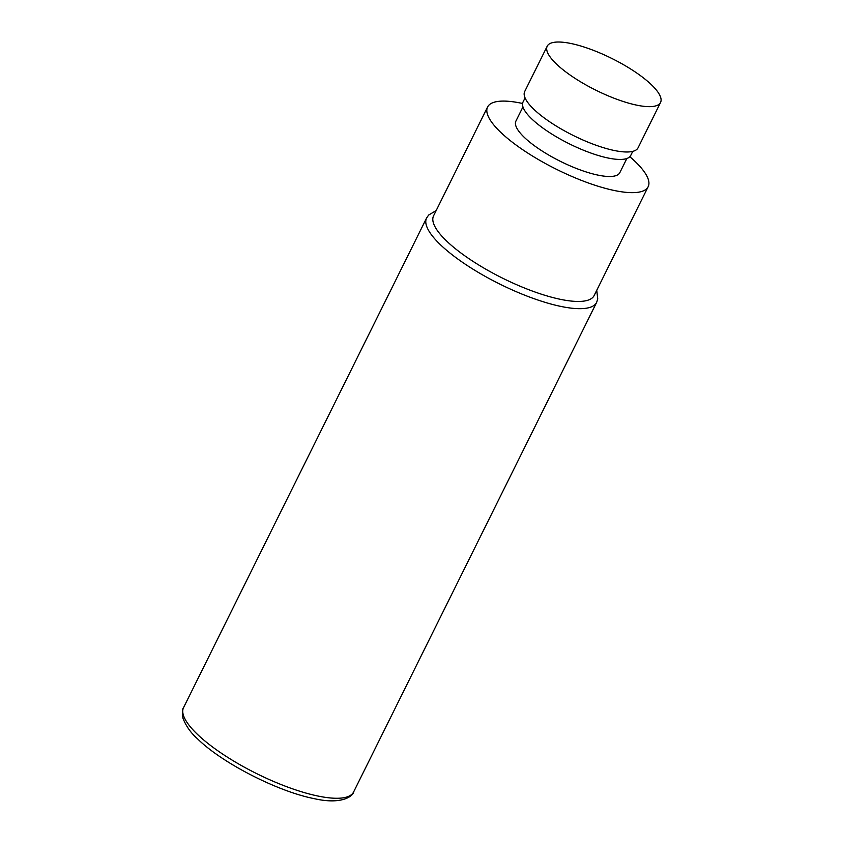 <?xml version="1.0" encoding="UTF-8"?>
<svg xmlns="http://www.w3.org/2000/svg" width="843" height="843" viewBox="0 0 843 843"><rect width="100%" height="100%" fill="white"/><g stroke="black" fill="none" stroke-linecap="round" stroke-linejoin="round"><path stroke-width="1.26" d="M522.576 103.478A89.643 25.164 26.4 0 0 487.581 107.019L433.576 215.808A89.643 25.164 26.4 0 0 446.316 240.75A89.643 25.164 26.4 0 0 558.688 298.959A89.643 25.164 26.4 0 0 594.157 295.524L648.162 186.724A89.643 25.164 26.4 0 0 629.826 156.714M487.581 107.019A89.643 25.164 26.4 0 0 524.694 151.045A89.643 25.164 26.4 0 0 612.703 190.16A89.643 25.164 26.4 0 0 648.162 186.724M522.955 106.913L515.916 121.086A57.998 16.28 26.4 0 0 539.931 149.58A57.998 16.28 26.4 0 0 596.876 174.88A57.998 16.28 26.4 0 0 619.826 172.667L626.855 158.495M525.063 97.914L523.029 102.014A60.116 16.871 26.4 0 0 531.575 118.737A60.116 16.871 26.4 0 0 588.93 152.341A60.116 16.871 26.4 0 0 630.722 155.47L632.756 151.371M547.202 46.207L524.694 91.539A63.278 17.756 26.4 0 0 533.693 109.137A63.278 17.756 26.4 0 0 594.073 144.511A63.278 17.756 26.4 0 0 638.056 147.81L660.554 102.477A63.278 17.756 26.4 0 0 651.555 84.869A63.278 17.756 26.4 0 0 591.185 49.495A63.278 17.756 26.4 0 0 547.202 46.207A63.278 17.756 26.4 0 0 556.201 63.805A63.278 17.756 26.4 0 0 616.57 99.179A63.278 17.756 26.4 0 0 660.554 102.477M197.062 734A94.911 26.639 -153.6 0 1 183.563 707.593C182.183 709.111 181.993 712.693 182.984 718.31C186.092 726.181 190.887 732.967 197.367 738.668C221.698 762.82 277.421 791.408 313.975 798.595C343.291 805.392 353.575 795.054 353.596 791.999A94.911 26.639 -153.6 0 1 287.621 787.056A94.911 26.639 -153.6 0 1 197.062 734M436.179 210.571L428.655 215.039L426.6 218A94.911 26.639 26.4 0 0 440.099 244.407A94.911 26.639 26.4 0 0 530.658 297.463A94.911 26.639 26.4 0 0 596.633 302.405L353.596 791.999M596.633 302.405L597.75 298.98L596.76 290.287M426.6 218L183.563 707.593"/></g></svg>
